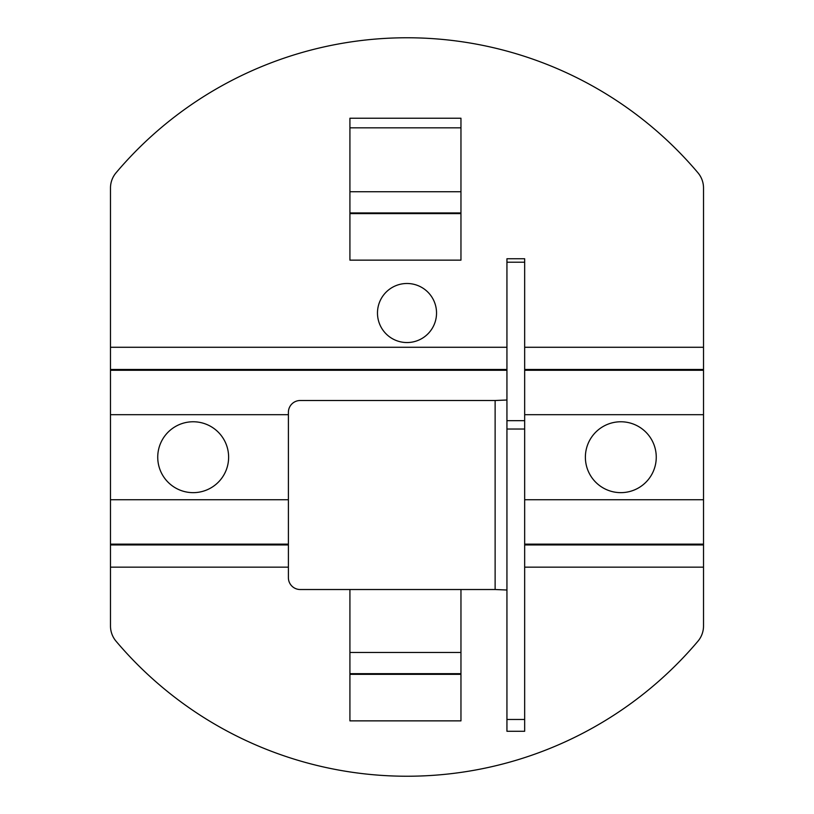 <?xml version="1.0" encoding="UTF-8"?>
<svg xmlns="http://www.w3.org/2000/svg" width="814" height="814" viewBox="0 0 814 814"><rect width="100%" height="100%" fill="white"/><g stroke="black" fill="none" stroke-linecap="round" stroke-linejoin="round"><path stroke-width="1.22" d="M656.257 457.214A35.44 35.44 0 0 1 603.103 487.901A35.44 35.44 0 0 1 603.103 426.516A35.44 35.44 0 0 1 656.257 457.214M228.622 457.214A35.44 35.44 0 0 1 175.458 487.901A35.44 35.44 0 0 1 175.458 426.516A35.44 35.44 0 0 1 228.622 457.214M495.126 589.519L300.213 589.519A11.813 11.813 0 0 1 288.4 577.706L288.4 412.322A11.813 11.813 0 0 1 300.213 400.508L495.126 400.508L495.126 589.519L506.939 590.018M506.939 400.01L495.126 400.508M506.939 719.464L506.939 731.277L524.664 731.277L524.664 420.675L506.939 420.675L506.939 719.464L524.664 719.464M506.939 420.675L506.939 262.21L524.664 262.21L524.664 258.75L506.939 258.75L506.939 262.21M524.664 262.21L524.664 420.675M524.664 544.942L703.52 544.942L703.52 414.682L524.664 414.682M288.4 544.139L110.48 544.139L110.48 369.475L506.939 369.475M436.538 313.024A29.538 29.538 0 0 1 392.236 338.593A29.538 29.538 0 0 1 392.236 287.444A29.538 29.538 0 0 1 436.538 313.024M460.958 127.829L349.918 127.829M460.958 118.234L460.958 260.144L349.918 260.144L349.918 118.234L460.958 118.234M110.48 369.475L110.48 188.024A23.626 23.626 0 0 1 116.066 172.772A380.983 380.983 0 0 1 697.934 172.772A23.626 23.626 0 0 1 703.52 188.024L703.52 414.682M460.958 589.519L460.958 720.868L349.918 720.868L349.918 589.519M703.52 544.942L703.52 625.976A23.626 23.626 0 0 1 697.934 641.229A380.983 380.983 0 0 1 116.066 641.229A23.626 23.626 0 0 1 110.48 625.976L110.48 544.942L288.4 544.942M110.48 544.139L110.48 544.942M506.939 429.029L524.664 429.029M524.664 499.735L703.52 499.735M288.4 414.682L110.48 414.682M110.48 499.735L288.4 499.735M349.918 191.738L460.958 191.738M349.918 212.953L460.958 212.953M349.918 213.614L460.958 213.614M110.48 347.273L506.939 347.273M524.664 347.273L703.52 347.273M349.918 652.462L460.958 652.462M349.918 673.666L460.958 673.666M349.918 674.328L460.958 674.328M703.52 567.144L524.664 567.144M288.4 567.144L110.48 567.144M524.664 369.475L703.52 369.475M110.48 370.278L506.939 370.278M524.664 370.278L703.52 370.278M703.52 544.139L524.664 544.139"/></g></svg>
